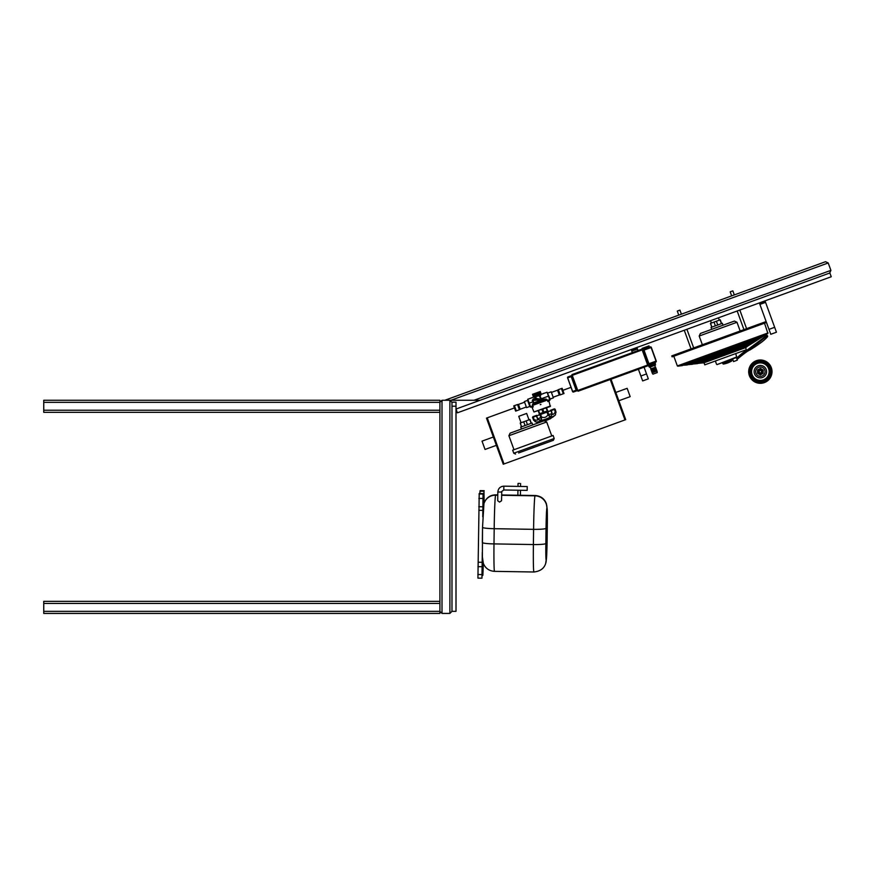 <?xml version="1.0" encoding="UTF-8"?>
<svg xmlns="http://www.w3.org/2000/svg" width="875" height="875" viewBox="0 0 875 875"><rect width="100%" height="100%" fill="white"/><g stroke="black" fill="none" stroke-linecap="round" stroke-linejoin="round"><path stroke-width="1.31" d="M439.917 611.33L442.006 613.419L449.892 613.419L451.981 611.33L449.892 613.419L442.006 613.419L439.917 611.33L439.917 613.419L43.75 613.419L43.75 601.355L439.917 601.355L439.917 611.33L43.75 611.33M451.981 402.347L449.892 400.258L442.006 400.258L439.917 402.347L442.006 400.258L449.892 400.258L451.981 402.347L451.981 611.33L456.006 611.33L456.006 406.208L451.981 406.208L451.981 402.183L456.006 402.183L456.006 406.208M439.917 412.322L439.917 601.355L439.917 412.322L43.75 412.322L43.75 400.258L439.917 400.258L439.917 412.322M480.167 400.258L449.892 400.258L450.997 400.258L449.892 400.258L449.892 613.419M474.053 400.258L830.911 270.364L829.664 273.044L830.911 270.364L828.209 262.959L825.53 261.712L444.883 400.258M825.53 261.712L828.209 262.959L450.997 400.258M456.006 409.041L457.384 412.825L831.25 276.752L829.872 272.967L456.006 409.041M482.3 552.398L481.95 578.189L482.486 558.95M483.142 508.725L483.055 494.069L482.759 516.841M483.164 501.583L482.967 506.012L483.164 501.583M482.267 569.592L482.07 574.022L482.267 569.592M479.216 493.544L477.925 578.123L481.928 578.167M482.759 506.789L478.745 506.723M482.847 510.387L478.822 510.322M482.169 562.297L478.144 562.231M481.983 566.716L477.958 566.65M484.105 503.059L483.984 491.236L483.678 504.503M482.923 562.067L482.869 575.356L483.328 563.38M480.145 490.623L484.17 490.689L480.134 490.645L479.817 493.533M483.208 566.727L483.011 571.167L483.208 566.727M484.094 498.717L483.897 503.147L484.094 498.717M503.792 490L503.847 486.172C500.238 486.456 498.236 488.403 497.831 491.991L497.722 500.752L499.559 502.108L501.55 500.73L501.769 491.433L503.792 489.989L527.166 490.383L527.231 486.555L527.166 490.383M519.356 483.372L518.033 483.481L519.356 483.372M711.736 329.328L711.047 327.436L722.378 323.312L723.067 325.205M711.802 327.163L710.423 323.389L716.384 321.213L720.256 319.812L721.623 323.586M720.07 319.878L721.438 323.652M710.544 323.345L711.911 327.119M714 322.088L715.378 325.861M716.384 321.213L717.763 324.997M700.394 333.452L734.409 321.07L736.991 322.273L699.191 336.033L700.394 333.452M543.134 393.509L545.059 392.973L543.047 393.575M536.397 399.087L533.312 399.066L535.981 399.066L533.444 398.825L536.003 398.716L534.023 396.987L535.73 396.364L527.8 399.252L530.688 407.181L529.802 406.438L526.553 407.619L524.355 401.57L527.592 400.389L529.802 406.438M540.914 398.792L540.312 398.781L541.297 398.748L540.28 396.736L541.056 398.748L544.097 399.711L545.628 399.317L533.597 403.703L533.422 401.614L532.262 400.455L533.444 398.825L532.656 400.083L542.248 399.733L532.262 400.455M540.28 396.736L540.312 395.752L539.82 396.67L539.361 395.456L539.82 396.67L540.892 394.866L540.17 395.161M538.541 395.336L547.05 392.241L549.522 399.022L547.848 401.559L547.378 400.039L545.628 399.317A104.672 104.464 -179.8 0 1 545.923 399.284L533.334 403.867L533.291 403.2L533.597 403.703A95.758 95.156 141.3 0 0 533.334 403.867L532.634 405.409L533.247 406.875L532.634 405.409L547.378 400.039L547.673 401.002M532.864 395.259L533.553 397.152L541.297 394.33L540.269 391.497L540.608 392.448L539.098 392.995L538.748 392.055L532.514 394.319L532.864 395.259L539.098 392.995M532.82 395.15L532.514 394.319M535.872 398.333L536.003 396.266L538.464 395.369M540.586 394.8L538.77 395.259M538.748 392.055L540.269 391.497M534.756 397.403L534.384 396.845L535.73 396.364L534.953 397.502M535.642 396.55L539.459 394.997L538.847 395.227L539.678 395.784M547.05 392.241L550.145 399.033L549.938 400.181L549.522 399.022M550.145 399.033L553.383 397.852L551.184 391.803L547.936 392.984M541.297 399.066L542.839 399.623L541.297 399.066M533.312 399.066L532.656 400.083L533.312 399.066L536.178 399.066L535.752 396.769L535.981 399.066L536.364 398.53L535.981 399.066L539.744 399.197M537.469 399.252L536.812 399.142M533.422 401.614L532.656 400.083M530.261 406.033L531.442 406.908L532.558 406.569M535.216 397.611L536.178 397.994M540.28 394.702L540.827 394.505L540.28 394.702M541.023 399.066L538.847 395.227M535.38 396.484L536.003 396.266L535.73 396.78M536.528 398.541L540.63 399.066M541.931 399.066L542.5 399.066A0.809 0.809 0 0 1 543.156 399.416L544.797 399.12M549.938 400.181L549.183 400.455M545.891 398.967L547.378 400.039M531.442 406.908L530.688 407.181M543.156 399.416L544.359 399.711M547.848 401.559L548.964 401.155L550.266 406.481L533.958 411.983L550.528 405.956M540.291 404.677L540.969 404.425L540.225 404.567M524.552 402.117L526.356 407.072M553.186 397.305L551.381 392.35M544.786 420.656L543.998 420.831M545.923 420.262L546.492 420.109A23.745 23.712 -107.8 0 0 546.733 420.022A24.095 12.556 70.1 0 1 546.602 420.12A23.975 18.441 -109.9 0 0 546.82 419.989L546.328 420.317A23.866 23.822 70 0 1 546.12 420.394A24.073 12.195 -109.9 0 0 546.23 420.306L545.486 420.547M545.081 420.678A23.811 23.811 -110 0 0 545.234 420.623L545.913 420.361A24.03 12.469 -110 0 0 545.967 420.317A23.756 23.581 -109 0 0 546.23 420.219A24.041 12.72 70 0 1 545.923 420.438L545.978 420.394M548.231 419.191L547.684 419.606A23.745 23.669 70 0 0 548.166 419.377L547.827 419.562A23.778 23.614 70 0 1 547.619 419.661A24.15 11.922 70 0 1 547.258 419.956L549.784 418.731A24.161 18.944 70 0 1 549.609 418.852A23.636 19.469 70 0 0 549.85 418.753L549.784 418.6A23.472 19.337 70 0 1 549.741 418.622M547.181 419.858A24.128 11.878 -110 0 0 547.258 419.792L547.203 419.639A23.975 11.802 -110 0 1 547.127 419.705L547.181 419.858A23.767 23.723 70 0 0 547.4 419.77L546.623 420.131M549.85 418.753L547.159 420.033A24.15 11.43 70 0 1 546.952 420.186A23.964 23.964 68.8 0 1 546.689 420.284A24.139 12.502 -110 0 0 546.93 420.12L547.017 420.066M548.527 419.245L549.478 418.72A9.745 1.663 -52.5 0 0 549.5 418.775L549.402 418.797M547.203 419.639A23.559 23.548 -110 0 0 547.422 419.552L548.439 418.808M547.258 419.792A23.723 23.723 -110 0 0 547.477 419.705L548.144 418.95M542.631 421.039L542.577 420.886A23.297 11.156 -110 0 1 542.27 421.083L542.325 421.236A23.461 11.233 -110 0 0 542.631 421.039L544.589 420.525A23.822 11.266 -110 0 0 544.655 420.481A23.483 23.417 -109.7 0 0 545.07 420.35A23.811 13.366 70 0 1 544.906 420.47L545.048 420.689M542.325 421.236L544.436 420.645A23.8 11.659 -110 0 1 544.37 420.7M549.839 418.873L549.872 418.972A23.833 13.792 -110 0 0 550.627 418.6A23.734 1.553 70 0 0 550.692 418.469L550.659 418.392M545.333 420.722L546.689 420.284M542.784 421.181L543.692 420.93M542.577 420.886L544.589 420.525M545.18 420.47L545.913 420.361M552.311 417.298A24.008 24.008 0 0 1 548.363 419.628L547.083 420.087M555.702 412.902L555.505 414.695A24.128 24.128 0 0 1 552.705 417.156L539.481 421.969A24.128 24.128 0 0 1 535.752 421.881L533.717 419.902A3960.753 2077.644 65.9 0 1 532.656 417.342L536.32 416.008A3559.675 1195.053 66.4 0 1 537.436 418.556L540.127 420.284C542.237 420.667 536.812 422.647 535.773 421.87L534.45 420.645M555.483 414.695C555.188 415.953 549.752 417.933 551.13 416.281L551.808 413.317A3960.753 1873.933 -106 0 1 551.02 410.659L547.75 411.852A3960.753 3951.566 5.9 0 1 548.734 414.444L547.969 414.717L548.986 414.892L549.981 416.697C551.436 417.32 540.564 421.28 541.275 419.869L540.127 420.284L537.775 419.169L540.772 417.342A3960.753 3951.566 -45.9 0 1 539.864 414.717L536.594 415.909A3960.753 1873.933 66 0 1 537.698 418.458L537.436 418.556C538.464 420.197 537.392 420.591 534.22 419.727L535.773 421.87L534.866 421.553M554.116 409.478L554.958 409.227A3960.753 2077.644 -105.9 0 1 555.789 411.873L555.614 412.683L555.286 412.059C553.416 414.761 552.344 415.155 552.07 413.23L551.13 416.281L549.981 416.697L548.384 415.308M541.603 417.78L541.275 419.869L540.87 417.834L541.548 417.058A3559.675 3495.702 -91.8 0 1 540.63 414.444L546.984 412.136A3559.675 3495.702 51.8 0 1 547.969 414.717C546.481 417.287 544.337 418.064 541.548 417.058L540.772 417.342M533.717 419.902L535.752 421.881M537.961 418.895L536.331 416.019L537.348 415.581M537.425 418.567L537.797 419.147M548.734 414.444L551.895 413.831M551.808 417.014L553.219 416.544M534.22 419.727A3559.675 2300.648 65.6 0 1 533.17 417.156M536.594 415.909L537.83 415.406M550.233 410.889L539.842 414.17M552.212 413.919L552.092 413.23A3559.675 1195.053 -106.4 0 1 551.666 411.873M549.752 411.064L554.455 409.412A3559.675 2300.648 -105.6 0 1 555.286 412.059M532.831 416.719L533.75 416.391L533.466 416.992M532.656 417.342L536.331 416.008M556.084 412.3L555.122 409.172L553.47 409.708M554.455 409.412L551.294 410.561M554.422 408.855L553.514 409.194M539.427 414.827L540.652 413.875L539.066 414.455M546.602 411.709L548.188 411.13M514.675 408.516L513.734 405.913L514.413 405.661L516.305 410.878L515.627 411.119L514.675 408.516M562.111 388.303L564.003 393.509L563.325 393.761L561.433 388.555L562.111 388.303M516.305 410.878L514.413 405.661M561.433 388.555L563.325 393.761M563.172 393.816L560.23 394.888L558.327 389.681L560.12 394.909L559.289 394.997L557.539 390.195L559.388 394.975M545.88 411.928L547.116 411.523M539.394 414.105L547.487 411.337L546.109 407.991M538.223 410.867L539.306 413.864L547.192 410.988M538.65 410.703L539.733 413.7M543.036 412.508L541.942 409.511M542.806 409.194L543.9 412.191M546.536 407.837L547.619 410.834M540.127 394.756L540.4 395.522L539.722 395.762L540.455 394.636M539.109 399.317L538.136 399.339M631.236 349.552L631.509 350.306L637.175 348.239L636.902 347.484M637.175 348.239L638.017 350.558M644.077 367.194L648.32 378.853L642.655 380.92L638.411 369.261M637.448 348.994L631.783 351.061L632.352 352.625M631.783 351.061L631.509 350.306M759.358 302.914L759.631 303.669L765.297 301.613L765.023 300.847M765.297 301.613L776.442 332.216L770.777 334.283L759.631 303.669M514.467 407.936L487.233 417.845L504.011 463.958L624.958 419.934L610.247 379.509L624.958 419.934L625.713 419.661L611.002 379.236M615.814 392.448L627.145 388.325L630.175 396.637L618.833 400.761M486.478 418.119L503.256 464.231L504.011 463.958L487.233 417.845L486.478 418.119M496.387 445.331L485.045 449.455L482.727 443.1L482.016 441.142L493.358 437.019M648.419 346.795L643.125 349.562L648.823 347.058M655.791 362.075A0.809 0.809 0 0 0 656.272 361.036L651.317 347.43L656.272 361.036A0.809 0.809 0 0 1 655.791 362.075L648.681 364.656L655.791 362.075A0.809 0.809 0 0 0 656.272 361.036L656.053 361.123A0.809 0.569 70 0 1 655.791 362.075A0.809 0.809 0 0 0 656.272 361.036M650.289 346.948L650.289 346.948A0.809 0.569 70 0 1 651.098 347.517L651.317 347.43A0.809 0.809 0 0 0 650.289 346.948L643.169 349.541A0.809 0.569 70 0 1 643.989 350.109L648.933 363.716A0.809 0.569 70 0 1 648.681 364.656L643.453 350.295L651.098 347.517L656.053 361.123L647.391 364.273M567.602 377.902L567.678 377.88A0.809 0.733 70 0 1 568.083 376.873L571.594 375.594L568.083 376.873A0.809 0.809 0 0 0 567.602 377.902L572.556 391.508A0.809 0.809 0 0 0 573.595 391.989A0.809 0.733 -110 0 1 572.633 391.486L567.678 377.88L571.178 376.6L576.133 390.206L572.556 391.508M577.467 389.725L577.095 390.72L573.595 391.989L577.095 390.72A0.809 0.733 -110 0 1 576.133 390.206L576.822 389.955L571.867 376.348L571.178 376.6A0.809 0.733 70 0 1 571.594 375.594L572.523 376.119M577.095 390.72L577.752 390.48L572.25 375.364L571.594 375.594M636.978 350.941L641.889 349.158L643.453 350.295L642.436 350.667M641.889 349.158L571.966 374.609L572.25 375.364L642.163 349.913L647.664 365.028L648.681 364.656M648.627 364.678L654.456 362.556L653.734 363.672M638.498 369.228L582.444 389.627M581.164 390.097L578.025 391.234L577.752 390.48L647.664 365.028L647.938 365.783L578.025 391.234M642.348 348.983L649.228 346.489L649.009 345.887L642.13 348.381M655.966 368.167L656.075 369.206L655.966 368.167L651.077 369.95L651.656 370.814L651.077 369.95M655.616 367.205L650.683 368.867L655.616 367.205L655.725 368.255M656.425 370.169L656.316 369.119L651.416 370.902L652.006 371.777M656.666 370.081L656.775 371.131L656.666 370.081L651.766 371.864L652.356 372.739M652.466 366.177L649.469 367.27L648.353 365.63L655.277 363.114L655.473 365.083L652.466 366.177L652.039 364.973L649.031 366.067M657.016 371.044L652.116 372.827L657.016 371.044L657.234 372.597L652.947 374.161L652.203 373.067M655.036 363.88L652.039 364.973M766.708 335.475L746.834 350.306C744.297 351.433 740.895 354.113 736.641 358.345L736.356 357.547L732.572 358.925L733.534 361.572L737.319 360.194L737.034 359.395C743.903 353.631 748.256 350.47 750.083 349.902C759.456 344.116 765.319 339.642 767.692 336.481L767.309 335.431L766.85 335.934M736.641 358.345L736.728 357.416L717.084 364.569L732.572 358.925L733.534 361.572M750.083 328.453L749.733 327.512L765.877 321.639L766.216 322.58L745.675 330.061L740.02 332.117L739.67 331.177L697.966 346.358L698.305 347.298L740.02 332.117M671.759 355.895L687.903 350.022L688.242 350.962L672.109 356.836L671.759 355.895M697.966 346.358L687.903 350.022M749.733 327.512L739.67 331.177M698.305 347.298L688.242 350.962M764.52 323.203L767.889 333.386L746.178 347.08L746.823 346.85L745.587 347.637L746.342 349.716L704.769 364.853L704.014 362.775L745.587 347.637M742.777 347.484L748.88 345.264L745.959 347.167L740.644 349.092L742.777 347.484M745.763 345.22L752.992 342.584L750.061 344.487L743.641 346.828L745.763 345.22M748.748 342.945L757.094 339.916L754.173 341.819L746.627 344.564L748.748 342.945M751.745 340.681L761.206 337.236L758.275 339.139L749.613 342.289L751.745 340.681M752.598 340.025L762.387 336.459L765.308 334.556L754.731 338.406L752.598 340.025M731.5 351.586L742.066 347.736L740.031 349.322L730.844 352.669L731.5 351.586M732.419 350.077L744.92 345.516L742.886 347.102L731.762 351.148L732.419 350.077M733.337 348.556L747.786 343.295L745.752 344.881L732.681 349.639L733.337 348.556M734.256 347.047L750.641 341.075L748.606 342.661L733.6 348.119L734.256 347.047M734.519 346.609L751.461 340.441L753.495 338.855L735.164 345.527L734.519 346.609M718.32 356.387L730.527 351.936L730.002 352.975L719.392 356.836L718.32 356.387M716.822 355.753L731.27 350.492L730.734 351.52L717.883 356.202L716.822 355.753M715.323 355.119L732.003 349.038L731.478 350.077L716.384 355.567L715.323 355.119M713.825 354.484L732.747 347.594L732.222 348.622L714.886 354.933L713.825 354.484M713.388 354.298L732.966 347.178L733.491 346.139L712.327 353.85L713.388 354.298L713.125 353.555M706.781 360.588L717.347 356.738L718.539 357.142L709.352 360.489L706.781 360.588M703.161 360.719L715.673 356.169L716.866 356.573L705.742 360.62L703.161 360.719M699.552 360.861L714 355.6L715.192 356.005L702.122 360.762L699.552 360.861M695.931 360.992L712.316 355.031L713.508 355.436L698.502 360.894L695.931 360.992M694.892 361.036L711.834 354.867L710.642 354.462L692.311 361.134L694.892 361.036L694.619 360.292M699.967 363.059L706.07 360.839L708.739 360.708L699.967 363.059M695.1 363.65L702.319 361.025L704.987 360.894L695.1 363.65M690.233 364.252L698.578 361.211L701.247 361.08L693.7 363.825L690.233 364.252M685.366 364.842L694.827 361.397L697.495 361.266L688.833 364.416L685.366 364.842M683.966 365.006L693.755 361.452L691.086 361.572L680.498 365.433L683.966 365.006L683.692 364.263M697.441 363.442L704.014 362.775M692.387 364.066L697.506 363.617M687.323 364.689L692.464 364.273M682.259 365.323L687.411 364.93M682.358 365.597L677.775 366.188L767.889 333.386M688.559 363.672L688.833 364.416M693.427 363.081L693.7 363.825M698.294 362.491L698.567 363.234M703.161 361.9L703.434 362.644M698.239 360.15L698.502 360.894M701.848 360.019L702.122 360.762M705.469 359.877L705.742 360.62M709.089 359.745L709.352 360.489M732.692 346.434L732.966 347.178M731.948 347.878L732.222 348.622M714.623 354.189L714.886 354.933M731.205 349.333L731.478 350.077M716.122 354.823L716.384 355.567M730.472 350.777L730.734 351.52M717.62 355.458L717.883 356.202M729.728 352.231L730.002 352.975M719.119 356.092L719.392 356.836M751.198 339.697L751.461 340.441M748.333 341.917L748.606 342.661M745.478 344.137L745.752 344.881M742.623 346.358L742.886 347.102M739.758 348.578L740.031 349.322M762.114 335.727L762.387 336.459M758.012 338.395L758.275 339.139M753.9 341.075L754.173 341.819M749.788 343.744L750.061 344.487M745.686 346.423L745.959 347.167M731.784 360.577L723.341 364.066A23.373 23.373 0 0 0 731.609 361.058L723.341 364.066L731.609 361.058L731.73 359.231M735.766 353.566L736.728 357.416M736.837 358.87L737.034 359.395C743.181 353.631 747.425 350.405 749.788 349.694L766.872 336.022M743.947 329.613L737.177 310.986L743.947 329.613M730.198 291.823L731.664 295.87L730.198 291.823L732.845 290.861L734.311 294.908M691.042 348.873L684.261 330.247M678.759 315.131L677.283 311.084L679.93 310.122L681.406 314.169L679.93 310.122M758.297 370.398A2.417 2.417 0 0 1 761.611 369.6A2.417 2.417 0 0 1 762.409 372.914A2.417 2.417 0 0 1 759.095 373.723A2.417 2.417 0 0 1 758.297 370.398M763 370.213L762.923 373.231L760.277 374.675L757.695 373.1L757.772 370.081L760.43 368.638L757.772 370.081L757.695 373.1L760.277 374.675L762.923 373.231L763 370.213L760.43 368.638L763.208 370.103L760.43 368.408L757.575 369.961L757.498 373.209L760.266 374.905L763.12 373.352L763.208 370.103M770.306 377.738A11.659 11.659 0 0 1 754.272 381.609A11.659 11.659 0 0 1 750.4 365.575A11.659 11.659 0 0 1 766.434 361.703A11.659 11.659 0 0 1 770.306 377.738A11.659 11.659 0 0 0 766.434 361.703A11.659 11.659 0 0 0 750.4 365.575M769.617 377.322A10.861 10.861 0 0 0 760.627 360.806A10.861 10.861 0 0 0 750.816 376.852A10.861 10.861 0 0 0 769.617 377.322A10.861 10.861 0 0 0 766.019 362.392A10.861 10.861 0 0 0 751.089 365.991M761.381 372.291A1.203 1.203 0 0 0 760.386 370.453A1.203 1.203 0 0 0 759.292 372.236A1.203 1.203 0 0 0 761.381 372.291M513.767 453.217L512.663 450.198L553.098 435.477L554.203 438.506L553.361 440.311L550.331 441.405M518.591 452.966L553.361 440.311M521.434 429.023L532.766 424.9L532.077 423.008L520.745 427.142L521.434 429.023M521.5 426.858L520.231 423.041L529.955 419.508L531.322 423.281M529.769 419.573L531.136 423.358M520.231 423.041L521.609 426.825M523.698 421.783L525.077 425.567M526.083 420.919L527.461 424.692M526.663 413.427L518.744 416.314L526.663 413.427L528.992 419.858M510.092 433.158L544.108 420.777L546.689 421.98L508.889 435.728L510.092 433.158M442.006 400.258L442.006 613.419M43.75 603.444L439.917 603.444M43.75 402.347L439.917 402.347M43.75 410.222L439.917 410.222M479.205 493.522L483.219 493.587L479.194 493.544M483.055 494.069L479.041 494.003M482.869 498.477L478.855 498.411M481.873 574.58L477.859 574.514M482.858 575.334L482.256 575.323M483.984 491.236L479.959 491.17M501.627 495.119L535.052 495.666A12.064 11.998 18 0 1 546.952 507.861L546.897 508.025A18.506 0.591 -89.1 0 0 546.044 528.314A12.064 1.236 -179.3 0 1 533.586 529.342A30.57 0.963 -89.1 0 1 534.997 495.83L501.616 495.283M497.788 495.228L495.6 495.184A30.57 0.963 -89.1 0 0 494.189 528.697L493.992 543.9A12.064 1.236 -179.3 0 1 482.333 542.522A12.064 1.236 -179.3 0 1 482.333 542.478L482.53 527.319A12.064 1.236 0.7 0 0 494.189 528.697L533.586 529.342L533.389 544.545L493.992 543.9A30.57 0.963 -89.1 0 0 494.506 571.353L533.903 571.998A30.57 0.963 -89.1 0 1 533.389 544.545A12.064 1.236 -179.3 0 0 545.847 543.517A18.506 0.591 -89.1 0 0 546.219 560.033L546.273 559.869A18.506 0.591 -89.1 0 0 547.127 539.591L547.323 524.388A18.506 0.591 -89.1 0 0 546.952 507.861M497.788 495.064L495.655 495.02A30.57 0.963 -89.1 0 1 495.764 494.867L497.798 494.9M546.897 508.025A12.064 11.998 -162 0 0 534.997 495.83L535.052 495.666A30.57 0.963 -89.1 0 1 535.15 495.513L501.627 494.966M495.655 495.02L495.6 495.184A12.064 11.998 18 0 0 483.973 503.453L484.028 503.289A12.064 11.998 18 0 1 495.655 495.02M546.044 528.314L545.847 543.517M482.53 527.352L482.377 556.817L483.306 563.314C485.319 568.269 489.048 570.948 494.506 571.353M546.219 560.033A12.064 11.998 18 0 1 545.628 563.577L545.683 563.413A12.064 11.998 -162 0 0 546.273 559.869M545.661 563.5A12.064 11.998 -162 0 0 545.683 563.413L546.547 557.736L547.334 524.344L547.28 510.048L546.35 503.552C544.337 498.597 540.608 495.917 535.15 495.513M482.541 527.275A12.064 1.236 0.7 0 0 482.53 527.319L483.973 503.453M484.006 503.366A12.064 11.998 18 0 1 484.028 503.289C486.325 497.7 490.241 494.9 495.764 494.867M497.831 491.991L501.659 492.045M542.248 399.733L533.4 402.959L532.973 401.778L529.211 403.145M548.472 396.134L541.297 398.748M533.247 396.331L540.991 393.509M532.908 395.402L540.663 392.58M534.373 394.712L534.034 393.772M534.997 397.48L534.723 396.725M532.153 405.617L533.017 403.375M539.394 395.445L535.752 396.769M543.988 399.416L543.419 399.23M547.641 399.963L547.991 401.067M533.958 411.983L532.066 407.302L533.247 406.875M526.28 407.017L520.198 409.227L518.448 404.425L517.617 404.512L519.411 409.741L517.508 404.534L514.566 405.606M520.198 409.227L518.339 404.447M540.542 395.303L539.722 395.762M646.527 373.942L640.861 375.998M765.57 302.367L759.905 304.423M774.659 327.305L768.983 329.372M673.805 356.213L677.348 365.925L768.053 332.916M692.311 348.414L692.65 349.355M690.2 349.18L690.55 350.12M747.436 328.355L747.775 329.295M745.336 329.109L745.675 330.061M722.903 363.803L722.608 362.983L731.489 359.745M717.084 364.569L736.969 356.891M756.35 369.217A4.692 4.692 0 0 1 764.477 369.414A4.692 4.692 0 0 1 760.233 376.348A4.692 4.692 0 0 1 756.35 369.217M767.834 376.228A8.761 8.761 0 0 1 752.653 375.845A8.761 8.761 0 0 1 760.572 362.895A8.761 8.761 0 0 1 767.834 376.228M765.669 374.916A6.234 6.234 0 0 1 757.105 376.983A6.234 6.234 0 0 1 755.038 368.408A6.234 6.234 0 0 1 763.602 366.341A6.234 6.234 0 0 1 765.669 374.916M768.928 376.906A10.052 10.052 0 0 0 760.605 361.605A10.052 10.052 0 0 0 751.516 376.469A10.052 10.052 0 0 0 768.928 376.906M768.359 376.556A9.384 9.384 0 0 0 760.583 362.283A9.384 9.384 0 0 0 752.117 376.141A9.384 9.384 0 0 0 768.359 376.556M750.739 365.783A11.266 11.266 0 0 1 770.241 366.275A11.266 11.266 0 0 1 760.069 382.922A11.266 11.266 0 0 1 750.739 365.783M515.561 454.059L513.756 453.217L554.203 438.506M508.9 435.728L513.986 449.717M481.95 578.189L477.925 578.123M482.869 575.356L482.256 575.345M533.903 571.998C540.181 571.298 544.086 568.487 545.628 563.577M520.494 490.273L520.406 495.272M517.847 495.228L517.945 490.23M520.548 486.445L520.592 483.514M518 486.402L518.033 483.481M503.847 486.172L527.231 486.555M710.522 320.688L711.386 323.039M718.441 317.811L719.294 320.152M740.163 330.991L736.991 322.273M702.362 344.75L699.191 336.033M527.592 400.389L527.8 399.252M548.964 401.155L549.325 400.4M532.066 407.302L531.3 406.962M524.53 402.216L518.448 404.425M553.208 397.206L559.289 394.997M551.458 392.416L557.539 390.195M539.875 421.827A24.008 24.008 0 0 0 541.811 421.608M533.772 420.427L532.492 417.408M552.092 413.23L551.294 410.572M554.159 409.467L554.312 408.898M533.127 416.609L536.714 415.308M554.127 408.964L550.517 410.277M541.362 413.613L540.137 414.061M519.411 409.741L516.458 410.812M558.327 389.681L561.28 388.609M520.1 409.27L519.498 409.697M557.637 390.152L558.239 389.725M537.819 399.448L536.408 399.952M571.047 387.341L562.844 390.327M642.294 349.005L642.086 348.403M651.306 369.863L650.727 368.988L651.306 369.863M655.331 367.172L654.675 365.367M650.923 368.78L650.267 366.975M649.228 346.489L649.009 345.887M716.559 364.328L715.356 360.992M686.908 329.284L693.689 347.911L686.908 329.284M739.812 310.023L746.594 328.65M518.744 416.314L521.073 422.734M551.775 435.958L546.689 421.98"/></g></svg>
